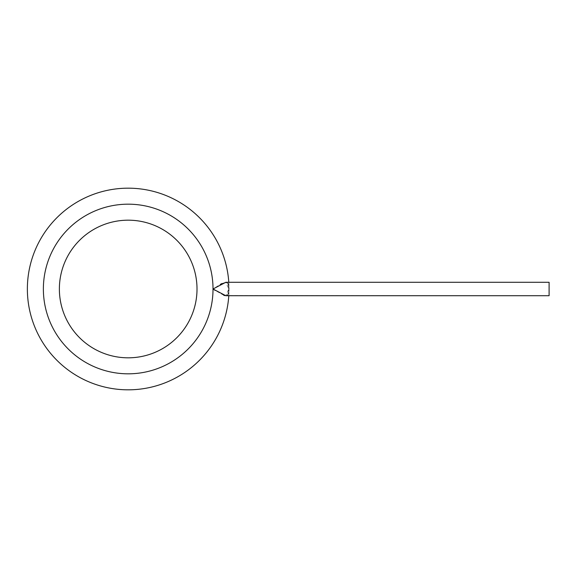 <?xml version="1.0" encoding="UTF-8"?>
<svg xmlns="http://www.w3.org/2000/svg" width="578" height="578" viewBox="0 0 578 578"><rect width="100%" height="100%" fill="white"/><g stroke="black" fill="none" stroke-linecap="round" stroke-linejoin="round"><path stroke-width="0.43" stroke-dasharray="2.89 2.17" d="M128.193 220.182A68.818 68.818 0 0 0 59.375 289A68.818 68.818 0 0 0 128.193 357.818A68.818 68.818 0 0 0 197.011 289A68.818 68.818 0 0 0 128.193 220.182A68.818 68.818 0 0 0 59.375 289A68.818 68.818 0 0 0 128.193 357.818A68.818 68.818 0 0 0 197.011 289A68.818 68.818 0 0 0 128.193 220.182A68.818 68.818 0 0 0 59.375 289A68.818 68.818 0 0 0 128.193 357.818A68.818 68.818 0 0 0 197.011 289A68.818 68.818 0 0 0 128.193 220.182M227.14 295.365L225.825 295.719L228.816 289L225.825 282.281L549.1 282.281L549.1 295.719L549.1 289L549.1 295.719L224.748 295.582M228.794 295.719A100.825 100.825 0 0 0 228.794 282.281M213.015 289A84.822 84.822 0 0 1 128.193 373.822A84.822 84.822 0 0 1 43.372 289A84.822 84.822 0 0 1 128.193 204.179A84.822 84.822 0 0 1 213.015 289L220.326 284.39M221.901 283.538L225.825 282.281M225.969 282.281L226.547 282.367M227.197 282.671L227.949 283.552M228.317 284.455L228.563 285.496M228.707 286.601L228.794 287.916M228.809 288.617L228.787 290.257M128.193 188.175A100.825 100.825 0 0 1 229.018 289A100.825 100.825 0 0 1 128.193 389.825A100.825 100.825 0 0 1 27.368 289A100.825 100.825 0 0 1 128.193 188.175M228.707 291.384L228.556 292.511M228.31 293.566L227.739 294.78M223.831 295.307L215.161 290.394"/><path stroke-width="0.87" d="M128.193 220.182A68.818 68.818 0 0 0 59.375 289A68.818 68.818 0 0 0 128.193 357.818A68.818 68.818 0 0 0 197.011 289A68.818 68.818 0 0 0 128.193 220.182M213.015 289L225.825 295.719L549.1 295.719L549.1 282.281L225.825 282.281L213.015 289A84.822 84.822 0 0 0 128.193 204.179A84.822 84.822 0 0 0 43.372 289A84.822 84.822 0 0 0 128.193 373.822A84.822 84.822 0 0 0 213.015 289L215.161 290.394M228.794 282.281A100.825 100.825 0 0 0 128.193 188.175A100.825 100.825 0 0 0 27.368 289A100.825 100.825 0 0 0 128.193 389.825A100.825 100.825 0 0 0 228.794 295.719M220.326 284.39L221.901 283.538M226.547 282.367L227.197 282.671M227.949 283.552L228.317 284.455M228.563 285.496L228.707 286.601M228.794 287.916L228.809 288.617M228.787 290.257L228.707 291.384M228.556 292.511L228.31 293.566M227.739 294.78L227.14 295.365M224.748 295.582L223.831 295.307M128.193 188.175A100.825 100.825 0 0 0 27.368 289A100.825 100.825 0 0 0 128.193 389.825"/></g></svg>
